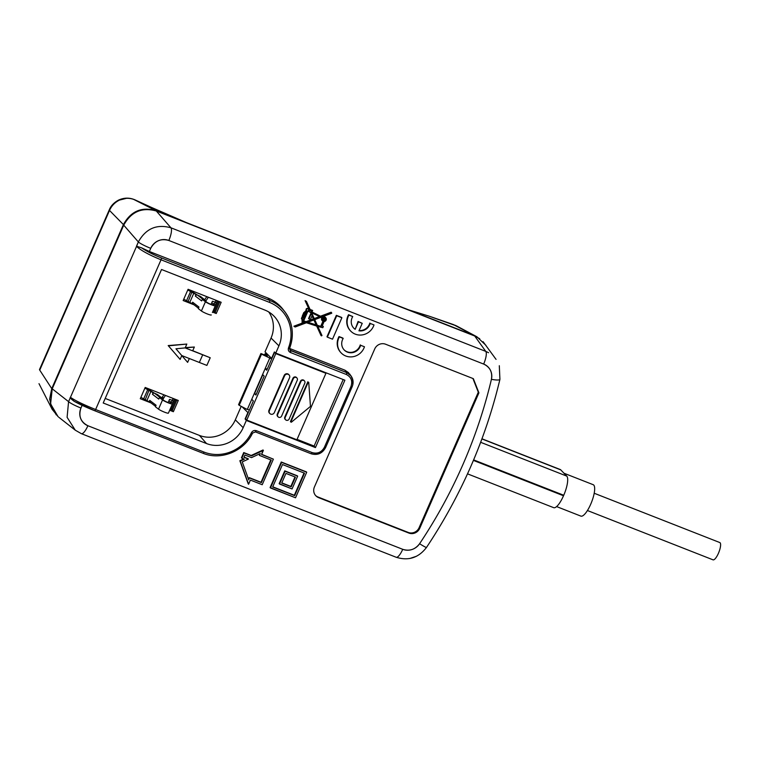<?xml version="1.0" encoding="UTF-8"?>
<svg xmlns="http://www.w3.org/2000/svg" width="758" height="758" viewBox="0 0 758 758"><rect width="100%" height="100%" fill="white"/><g stroke="black" fill="none" stroke-linecap="round" stroke-linejoin="round"><path stroke-width="1.14" d="M156.328 211.018L474.697 336.002L156.328 211.018C141.926 206.726 131.058 211.444 123.725 225.164L52.226 388.816L123.725 225.164C131.162 211.719 142.03 207 156.328 211.018L170.948 227.807C156.698 223.847 145.83 228.556 138.344 241.944C145.839 228.556 156.698 223.847 170.948 227.807L156.328 211.018M58.044 416.625L50.596 403.891L52.226 388.816L50.502 403.446L56.215 414.844M161.539 269.497L103.211 403L206.536 443.563A28.425 26.994 136 0 0 243.176 427.673L246.331 420.453L243.176 427.673A28.425 26.994 136 0 1 206.536 443.563L103.211 403L161.539 269.497L264.864 310.06L161.539 269.497M290.475 350.48L290.551 352.555L346.235 374.433C351.2 376.982 352.783 380.999 350.973 386.476L324.424 447.229L325.608 447.533L324.424 447.229A9.551 9.068 -44 0 1 312.106 452.573L256.403 430.705L255.38 431.87L256.403 430.705C254.262 430.089 252.594 430.762 251.41 432.742L252.556 433.112L251.41 432.742C252.604 430.771 254.271 430.089 256.403 430.705L312.106 452.573C317.507 454.089 321.619 452.308 324.424 447.229L350.973 386.476C352.773 380.999 351.2 376.982 346.245 374.443L290.541 352.546C288.609 351.655 287.936 350.063 288.523 347.78C287.869 349.95 288.542 351.541 290.551 352.555L290.854 350.67L289.177 348.301M246.331 420.453L315.451 447.59L344.89 380.203L275.77 353.076L274.377 351.949L271.582 358.354L274.377 351.949L275.77 353.076L278.916 345.856L275.77 353.076L344.89 380.203L315.451 447.59L314.125 446.064L343.194 379.54L314.125 446.064L297.07 439.375L314.125 446.064L315.451 447.59L246.331 420.453L245.099 418.966L246.331 420.453M278.916 345.856A28.425 26.994 136 0 0 273.022 315.176A28.425 26.994 136 0 0 264.864 310.06A28.425 26.994 136 0 1 273.022 315.176A28.425 26.994 136 0 1 278.916 345.856L271.051 338.04A27.838 26.435 136 0 0 268.749 311.964A27.838 26.435 -44 0 1 271.051 338.04L265.025 351.845L271.582 358.354L265.025 351.845L271.051 338.04L278.916 345.856M247.894 412.56L242.115 406.819L247.894 412.56L245.099 418.966L246.028 419.335L245.099 418.966L247.894 412.56M235.312 419.847L241.215 406.345L235.312 419.847A27.838 26.435 -44 0 1 199.43 435.414A27.838 26.435 136 0 0 235.312 419.847L243.176 427.673L235.312 419.847M105.21 398.433L199.43 435.414L105.21 398.433M140.277 398.717L151.079 402.953L140.277 398.717L145.185 387.461L140.277 398.717M169.688 410.258L173.364 411.708L178.282 400.461L145.185 387.461L178.282 400.461L173.364 411.708L172.265 410.561L176.917 399.921L172.265 410.561L170 409.671L173.364 411.708L169.688 410.258M183.161 300.538L193.972 304.782L183.161 300.538L188.079 289.291L183.161 300.538M212.581 312.088L216.257 313.528L221.175 302.281L188.079 289.291L221.175 302.281L216.257 313.528L212.894 311.5L215.158 312.391L219.811 301.741L215.158 312.391L216.257 313.528L212.581 312.088M186.828 344.066L168.191 345.572L180.129 359.406L181.797 355.568L199.354 362.457L202.699 354.791L185.151 347.903L186.828 344.066L168.437 345.828L180.129 359.406M202.699 354.791L192.731 350.717L210.222 357.748L206.877 365.413L189.32 358.525L187.643 362.362L175.951 348.784L194.351 347.022L185.274 347.609M183.758 299.192L193.195 304.185M350.717 375.542L344.909 370.179L289.613 348.472L344.909 370.179L348.737 372.813M352.887 380.118L350.935 375.816L346.567 372.538L290.125 350.187M289.708 347.931L288.523 347.78L289.708 347.931A39.037 37.066 -44 0 0 284.885 311.813A39.037 37.066 -44 0 1 289.708 347.931M267.764 297.97A39.369 37.388 -44 0 1 283.056 309.435A39.369 37.388 136 0 0 267.764 297.97L149.354 251.476L141.509 247.8L149.354 251.476L267.764 297.97L269.725 300.443A1.687 0.483 111.4 0 1 269.412 302.347A37.35 35.465 -44 0 1 288.523 347.78A37.35 35.465 -44 0 0 269.412 302.347L161.028 259.795C148.919 254.83 140.761 250.358 136.544 246.388C140.77 250.367 148.928 254.83 161.028 259.795L269.412 302.347A1.687 0.483 -68.6 0 0 269.725 300.443A39.037 37.066 -44 0 1 284.885 311.813L283.056 309.435L284.885 311.813A39.037 37.066 -44 0 0 269.725 300.443L267.764 297.97M136.611 246.255L141.509 247.8C146.578 251.258 153.192 254.622 161.35 257.9L269.725 300.443L161.35 257.9A1.687 0.483 111.4 0 1 161.028 259.795L95.622 409.519C83.399 404.582 75.051 400.537 70.57 397.391C75.127 400.584 83.475 404.62 95.622 409.519L203.997 452.071L95.622 409.519A1.687 0.483 111.4 0 1 94.636 410.713A1.687 0.483 -68.6 0 0 95.622 409.519L161.028 259.795A1.687 0.483 111.4 0 0 161.35 257.9A20.817 3.288 -155.8 0 1 141.509 247.8L136.449 246.284L138.344 241.944A11.247 1.402 -156.4 0 0 150.728 248.33L149.354 251.476L150.728 248.33A14.051 13.341 -44 0 1 168.844 240.476C160.895 238.239 154.859 240.864 150.728 248.33A11.247 1.402 -156.4 0 1 138.344 241.944L123.725 225.164L138.344 241.944L136.611 246.255A1.687 1.573 -41.1 0 0 136.544 246.388L68.571 401.645L67.102 417.307L75.269 430.184L67.102 417.307L68.571 401.645L136.544 246.388M74.398 401.418C70.797 398.481 69.499 397.183 70.522 397.533L70.522 397.533C70.323 398.225 71.612 399.513 74.398 401.418L94.598 410.684M352.83 384.486L352.461 378.63M310.477 312.448L311.377 314.428L310.524 314.087L308.572 318.549L310.41 319.516L312.116 315.612L313.784 319.26L306.412 322.027L303.579 321.127L307.956 311.112L310.714 312.542L311.746 314.807L310.894 314.466L308.942 318.938L310.894 314.466L311.746 314.807L310.714 312.542L307.956 311.112L303.579 321.127L306.412 322.027L313.784 319.26L312.116 315.612L310.41 319.516L308.572 318.549L310.524 314.087L311.746 314.807L310.477 312.448M312.021 315.83L313.414 318.881L306.052 321.648L303.683 320.89L306.412 322.027L306.052 321.648L313.414 318.881L313.784 319.26L312.021 315.83M319.582 316.56L314.248 318.568L319.582 316.56M313.897 319.952L316.152 324.888L307.843 322.226L316.522 325.267L307.464 322.368L314.068 319.885L316.522 325.267L314.068 319.885L307.464 322.368L316.522 325.267L313.897 319.952M321.97 317.678A2.274 2.16 136 0 0 322.084 320.53L322.444 320.909A2.274 2.16 136 0 0 323.382 321.468L321.089 326.736L317.431 325.561L314.731 319.639L321.06 317.251L322.463 317.905A2.274 2.16 136 0 0 322.444 320.909A2.274 2.16 -44 0 1 322.463 317.905L321.06 317.251L314.731 319.639L317.431 325.561L321.089 326.736L323.382 321.468A2.274 2.16 -44 0 1 322.444 320.909L322.084 320.53A2.274 2.16 136 0 1 321.97 317.678M322.936 321.288L320.719 326.347L317.289 325.258L321.089 326.736L320.719 326.347L322.936 321.288M306.497 311.529L303.645 318.057L303.039 317.81L304.015 318.436L302.982 318.028L305.019 313.225L307.255 311.017L304.015 318.436L307.255 311.017L305.019 313.225L303.911 316.872L303.437 316.692L302.982 318.028L304.015 318.436L303.645 318.057L306.497 311.529M304.384 313.641L303.342 315.754L303.816 316.171L303.257 315.953L304.29 313.604L304.839 313.821L303.816 316.171L304.839 313.821L304.29 313.604L303.257 315.953L303.816 316.171L304.384 313.641M311.292 310.676L310.979 311.396L311.292 310.676M323.088 319.923A1.156 1.099 136 0 0 324.017 320.028A1.156 1.099 -44 0 1 323.088 319.923M324.784 319.289A1.156 1.099 136 0 0 324.718 318.36A1.156 1.099 -44 0 1 324.784 319.289M324.234 318.455A0.711 0.682 136 0 0 323.789 318.256A0.711 0.682 136 0 1 324.234 318.455L324.604 318.834A0.711 0.682 136 0 0 323.524 318.957A0.711 0.682 136 0 0 323.799 319.98A0.711 0.682 136 0 0 324.604 318.834A0.711 0.682 -44 0 1 323.799 319.98A0.711 0.682 -44 0 1 323.524 318.957A0.711 0.682 -44 0 1 324.604 318.834L324.234 318.455M323.022 319.004A0.711 0.682 136 0 0 323.202 319.45L323.571 319.829L323.202 319.45A0.711 0.682 136 0 1 323.022 319.004M270.796 459.888L261.017 482.259L249.221 477.625L248.766 479.89L242.247 461.906L248.425 459.045L243.943 457.292L244.929 455.027L251.514 457.614L260.269 453.559L259.444 455.435L271.25 460.068L261.387 482.638L249.581 478.004L261.387 482.638L271.25 460.068L259.444 455.435L260.269 453.559L251.514 457.614L244.929 455.027L243.943 457.292L248.425 459.045L242.247 461.906L248.766 479.89L249.221 477.625L261.387 482.638L261.017 482.259L270.796 459.888M248.056 458.666L244.029 457.083L248.056 458.666M259.596 453.871L259.444 455.435L259.596 453.871M304.053 473.011L294.322 495.277L272.747 486.807L294.691 495.656L272.662 487.006L282.478 464.54L304.508 473.191L294.691 495.656L304.508 473.191L282.478 464.54L272.662 487.006L294.691 495.656L294.322 495.277L304.053 473.011M297.278 475.787L284.743 470.86L279.152 483.651L292.057 488.948L297.648 476.166L285.112 471.249L279.522 484.03L279.152 483.651L284.743 470.86L297.278 475.787L297.648 476.166L292.057 488.948L279.522 484.03L285.112 471.249L284.743 470.86L297.278 475.787M294.995 476.943L290.854 486.418L281.805 482.874L291.214 486.807L281.72 483.073L285.956 473.39L295.449 477.123L291.214 486.807L295.449 477.123L285.956 473.39L281.72 483.073L291.214 486.807L290.854 486.418L294.995 476.943M309.037 310.628L309.406 311.007L309.7 310.316L305.095 300.642L309.33 309.937L305.095 300.642L306.412 301.39L305.095 300.642L306.412 301.39L310.088 309.444L312.666 310.458L310.088 309.444L306.412 301.39L305.465 301.021L309.7 310.316L309.406 311.007L308.364 310.515A1.118 1.061 136 0 0 306.819 309.084A1.118 1.061 136 0 0 306.658 310.591L304.195 312.902L301.76 318.881L302.546 321.78L302.101 322.804L302.736 323.06L303.295 321.771L305.351 322.434L294.294 326.584L295.241 326.963L306.403 322.766L316.91 326.139L321.354 335.87L321.989 335.557L317.829 326.433L322.804 327.721L323.334 326.499L322.141 326.035L324.102 321.544A2.274 2.16 136 0 0 325.722 317.754A2.274 2.16 136 0 0 323.079 317.413L321.989 316.901L331.739 313.244L331.521 312.59L321.127 316.503L311.917 312.182L312.666 310.458L311.917 312.182L321.127 316.503L311.993 312.012L321.127 316.503L331.521 312.59L331.151 312.211L320.757 316.114L331.151 312.211L331.739 313.244L321.989 316.901L323.079 317.413A2.274 2.16 -44 0 1 326.12 320.113A2.274 2.16 -44 0 1 324.102 321.544L322.141 326.035L323.334 326.499L322.226 325.826L323.334 326.499L322.804 327.721L317.829 326.433L321.989 335.557L321.354 335.87L316.91 326.139L306.403 322.766L295.241 326.963L294.294 326.584L293.924 326.205L294.294 326.584L305.351 322.434L303.295 321.771L302.736 323.06L302.101 322.804L302.139 319.033L301.39 318.502L301.76 318.881L301.883 317.365L301.39 318.502L301.883 317.365L302.338 317.773L301.883 317.365L302.338 317.773L302.802 316.437L302.3 316.01L302.669 316.389L304.195 312.902L303.825 312.514L302.3 316.01L303.825 312.514L304.375 312.969L303.825 312.514L304.375 312.969L306.658 310.591A1.118 1.061 -44 0 1 307.966 308.866A1.118 1.061 -44 0 1 308.364 310.515L309.406 311.007L309.33 309.937L309.037 310.628L308.468 310.363L309.037 310.609M307.956 308.724A1.118 1.061 136 0 0 306.45 308.705A1.118 1.061 136 0 0 306.289 310.212L304.015 312.59L306.289 310.212L306.658 310.591L306.289 310.212A1.118 1.061 136 0 1 307.596 308.487L307.966 308.733M302.433 316.058L301.968 317.394L302.433 316.058M301.779 318.654L302.177 321.401L301.779 318.654M304.602 322.188L302.821 322.861L304.602 322.188M302.527 322.974L293.924 326.205L302.527 322.974M316.683 326.063L320.985 335.491L316.683 326.063M322.719 317.024L323.704 316.74A2.274 2.16 136 0 1 325.362 317.375A2.274 2.16 136 0 0 322.709 317.034L323.079 317.413M358.079 321.458L355.17 329.332A9.892 9.39 -44 0 1 353.778 328.157A9.892 9.39 -44 0 1 352.735 316.579L348.926 315.091A14.127 13.417 136 0 0 350.727 331.104A14.127 13.417 136 0 0 373.997 324.926L370.188 323.439A9.892 9.39 -44 0 1 358.951 330.82L362.229 323.325L358.449 321.837L355.17 329.332L358.449 321.837L358.079 321.458L362.229 323.325L358.079 321.458L362.229 323.325L358.951 330.82A9.892 9.39 136 0 0 370.188 323.439L373.997 324.926A14.127 13.417 -44 0 1 355.284 334.145A14.127 13.417 -44 0 1 350.727 331.104A14.127 13.417 -44 0 1 348.926 315.091L352.735 316.579L348.557 314.703A14.127 13.417 136 0 0 350.357 330.725L350.727 331.104L350.357 330.725A14.127 13.417 136 0 1 348.557 314.703L352.735 316.579A9.892 9.39 136 0 0 353.778 328.157A9.892 9.39 136 0 0 355.17 329.332L358.079 321.458M353.598 327.968A9.892 9.39 136 0 0 354.81 328.953A9.892 9.39 -44 0 1 353.598 327.968M359.093 330.507A9.892 9.39 136 0 0 369.828 323.05A9.892 9.39 -44 0 1 359.093 330.507M341.526 317.365L336.353 315.337L326.992 336.76L327.352 337.139L332.525 339.177L341.886 317.744L336.713 315.716L327.352 337.139L326.992 336.76L336.353 315.337L341.526 317.365L341.886 317.744L332.525 339.177L327.352 337.139L336.713 315.716L336.353 315.337L341.526 317.365M342.824 338.04L339.016 336.552A14.127 13.417 136 0 0 340.816 352.565L341.185 352.944A14.127 13.417 136 0 0 364.456 346.776L360.647 345.278A9.892 9.39 -44 0 1 353.588 352.385A9.892 9.39 -44 0 1 344.236 349.997A9.892 9.39 -44 0 1 343.194 338.428L339.385 336.931A14.127 13.417 136 0 0 341.185 352.944A14.127 13.417 -44 0 1 339.385 336.931L343.194 338.428A9.892 9.39 136 0 0 344.236 349.997A9.892 9.39 136 0 0 347.429 352.129A9.892 9.39 136 0 0 360.647 345.278L364.456 346.776A14.127 13.417 -44 0 1 345.743 355.985A14.127 13.417 -44 0 1 341.185 352.944L340.816 352.565A14.127 13.417 136 0 1 339.016 336.552L342.824 338.04M344.056 349.808A9.892 9.39 136 0 0 353.351 351.968A9.892 9.39 136 0 0 360.277 344.899A9.892 9.39 -44 0 1 347.06 351.75A9.892 9.39 -44 0 1 344.056 349.808M306.336 471.855L281.265 462.01L270.094 487.574L295.535 497.798L306.706 472.234L281.635 462.389L270.464 487.962L270.094 487.574L281.265 462.01L306.336 471.855L306.706 472.234L295.535 497.798L270.464 487.962L281.635 462.389L281.265 462.01L306.336 471.855M263.017 449.987L251.173 455.482L243.744 452.564L241.442 457.832L244.332 459.206L240.22 461.11L248.596 484.229L250.405 480.089L262.211 484.722L273.382 459.149L261.576 454.506L263.386 450.366L251.533 455.861L244.114 452.943L241.811 458.211L241.442 457.832L243.744 452.564L251.533 455.861L251.173 455.482L263.017 449.987L261.576 454.506L273.382 459.149L261.662 454.307L273.382 459.149L262.211 484.722L250.405 480.089L248.596 484.229L248.226 483.85L239.85 460.731L248.226 483.85L239.85 460.731L240.22 461.11L244.332 459.206L241.811 458.211L244.114 452.943L251.533 455.861L263.386 450.366L263.017 449.987M243.688 458.95L239.85 460.731L243.688 458.95M318.578 497.627L408.837 533.054L318.578 497.627A8.433 8.016 -44 0 1 314.409 487.006L374.727 348.936A8.433 8.016 -44 0 1 385.595 344.227L473.352 378.668L478.914 392.834L419.714 528.345A8.433 8.016 -44 0 1 408.837 533.054A8.433 8.016 136 0 0 419.714 528.345L478.914 392.834L473.352 378.668L385.595 344.227A8.433 8.016 136 0 0 374.727 348.936L314.409 487.006A8.433 8.016 136 0 0 318.578 497.627L408.221 532.419A8.433 8.016 136 0 0 419.098 527.71L478.298 392.199L472.926 378.507L478.914 392.834L478.298 392.199L419.098 527.71A8.433 8.016 -44 0 1 408.221 532.419L317.962 496.992A8.433 8.016 -44 0 1 315.555 495.486A8.433 8.016 136 0 0 317.962 496.992L318.578 497.627M314.447 319.014L311.633 312.836L320.198 316.844L314.447 319.014L320.198 316.844L311.633 312.836L314.447 319.014M303.513 319.573L303.011 320.719L302.83 319.298L303.513 319.573L302.83 319.298L303.011 320.719L303.513 319.573M311.244 311.993L310.505 310.373L311.746 310.856L311.244 311.993L311.746 310.856L310.505 310.373L311.244 311.993M323.628 320.388A1.156 1.099 -44 0 1 323.164 318.72A1.156 1.099 -44 0 1 324.917 318.531A1.156 1.099 -44 0 1 323.628 320.388A1.156 1.099 136 0 0 324.917 318.531A1.156 1.099 136 0 0 323.164 318.72A1.156 1.099 136 0 0 323.628 320.388M486.096 351.522L488.578 352.726M145.176 387.49L154.528 393.231A1.687 1.497 127.5 0 0 152.434 394.255L153.107 392.72L154.528 393.231L163.955 400.461A3.942 0.493 23.6 0 0 167.906 402.47A3.942 0.493 23.6 0 0 170.872 403.247L172.909 398.86L175.884 399.684A1.128 1.071 136 0 0 176.472 399.741M144.892 388.143L153.107 392.72M140.865 397.353L150.311 402.365M152.434 394.255L158.754 399.096L159.426 397.562L162.714 398.623L157.512 394.567L154.528 393.231M159.426 397.562L162.534 399.949A5.628 0.701 23.6 0 0 168.181 402.811A5.628 0.701 23.6 0 0 172.417 403.919L172.862 402.962L168.826 400.973L169.565 399.39L172.227 400.319A1.687 1.677 24.9 0 1 173.108 402.536L173.772 401.001L172.227 400.319M155.57 406.392L150.15 402.242A1.687 1.497 -52.5 0 1 149.752 400.385L156.072 405.236L155.399 406.762L158.517 409.149A5.628 0.701 23.6 0 0 164.154 412.02A5.628 0.701 23.6 0 0 168.399 413.129L170.427 408.666L169.754 410.201L170.436 408.733L172.227 409.273A1.128 1.071 -44 0 1 172.682 409.623M149.752 400.385L149.089 401.92M173.772 401.001L174.454 399.532L176.254 400.072A1.128 1.071 -44 0 0 176.832 400.129M168.191 402.583L168.826 400.973L168.162 402.507M172.502 410.021A1.687 1.601 -44 0 1 172.511 409.983A1.128 1.071 136 0 0 172.388 409.348M188.069 289.31L197.412 295.051A1.687 1.497 127.5 0 0 195.327 296.075L201.647 300.917L202.32 299.382L205.427 301.769A5.628 0.701 23.6 0 0 211.075 304.64A5.628 0.701 23.6 0 0 215.31 305.739L215.992 304.356A1.687 1.677 24.9 0 0 215.12 302.148L212.458 301.21L211.719 302.793L214.211 304.11L215.803 300.68L218.778 301.513A1.128 1.071 136 0 0 219.365 301.57M215.395 311.851A1.687 1.601 -44 0 1 215.405 311.803A1.128 1.071 136 0 0 215.281 311.168M219.716 301.949A1.128 1.071 -44 0 1 219.147 301.892L217.347 301.352L215.992 304.356M212.61 312.012L213.33 310.562L215.12 311.093A1.128 1.071 -44 0 1 215.575 311.443M212.647 312.021L215.31 305.739M211.084 304.403L211.719 302.793L211.046 304.328M202.32 299.382L205.608 300.443L200.396 296.387L197.412 295.051L206.849 302.29A3.942 0.493 23.6 0 0 210.8 304.29A3.942 0.493 23.6 0 0 213.765 305.067L214.211 304.11L215.755 304.782M215.12 302.148L216.665 302.821M198.454 308.222L193.034 304.062A1.687 1.497 -52.5 0 1 192.646 302.205L198.966 307.056L198.293 308.591L201.41 310.979A5.628 0.701 23.6 0 0 207.048 313.84A5.628 0.701 23.6 0 0 211.292 314.949M192.646 302.205L191.973 303.74M187.785 289.973L196 294.54L195.327 296.075M197.412 295.051L196 294.54M212.392 312.476L213.301 310.524A1.687 1.677 -155.1 0 0 213.32 310.496M246.757 420.084L275.798 353.616L325.94 373.296L296.899 439.773L246.757 420.084L245.535 418.823L253.352 400.925L251.76 399.276L265.167 368.596L266.75 370.245L274.576 352.347L275.145 352.574M255.92 395.041L264.182 376.12L262.837 374.727L254.574 393.648L255.92 395.041M275.798 353.616L274.576 352.347M325.94 373.296L325.116 372.443M247.383 409.301L249.354 410.069M268.01 354.81L265.101 353.673L267.432 356.08L260.913 353.522L238.571 404.658L239.187 405.293L261.519 354.157L271.696 358.941M251.76 399.276L247.288 409.5L239.187 405.293M264.542 354.952L265.101 353.673M254.574 393.648L256.242 394.302M265.253 368.388L267.223 369.165M265.167 368.596L269.63 358.363M260.913 353.522L261.519 354.157M308.231 382.193L308.743 382.392L310.467 406.402L291.347 422.225L290.835 422.026L308.231 382.193L308.743 382.392M307.852 381.776L290.428 421.656L290.835 422.026M285.662 419.837L285.273 419.487A2.246 2.132 -44 0 1 284.8 417.052L300.443 381.265A2.246 2.132 -44 0 1 304.147 380.573L304.489 380.971A2.217 2.113 136 0 0 300.831 381.653L285.197 417.45A2.217 2.113 136 0 0 285.662 419.837A2.217 2.113 136 0 0 289.158 419.003L304.792 383.207A2.217 2.113 136 0 0 304.489 380.971M278.139 416.891L277.75 416.53A2.246 2.132 -44 0 1 277.286 414.105L292.92 378.308A2.246 2.132 -44 0 1 296.624 377.617L296.965 378.015A2.217 2.113 136 0 0 293.318 378.697L277.674 414.493A2.217 2.113 136 0 0 278.139 416.891A2.217 2.113 136 0 0 281.635 416.047L297.269 380.251A2.217 2.113 136 0 0 296.965 378.015M269.952 413.641L269.564 413.281A2.814 2.672 -44 0 1 268.976 410.239L284.174 375.475A2.814 2.672 -44 0 1 288.798 374.613L289.139 375.011A2.786 2.644 136 0 0 284.563 375.864L269.374 410.637A2.786 2.644 136 0 0 269.952 413.641A2.786 2.644 136 0 0 274.339 412.579L289.528 377.816A2.786 2.644 136 0 0 289.139 375.011M204.669 299.666L206.811 296.643M161.776 397.846L163.917 394.814M205.626 301.352L208.336 297.24M162.733 399.523L165.452 395.42M133.256 199.193L155.741 210.553L476.858 336.741L485.982 345.373L476.858 336.741L474.669 335.756L155.741 210.553C141.547 206.593 130.764 211.274 123.412 224.586L51.752 388.608L123.412 224.586L109.512 210.44L39.748 370.131L51.752 388.608L39.748 370.131A16.875 2.113 -156.4 0 1 39.52 369.733M58.262 416.815L52.16 409.339L49.64 399.144L51.752 388.608L49.64 399.106L52.16 409.339L58.214 416.767M408.827 309.908L428.962 316.114A5.628 1.27 106.8 0 1 429.019 316.133L455.776 325.523M474.669 335.756L453.369 324.595L474.669 335.756M428.962 316.114L453.511 324.614L476.858 336.751L456.667 325.978L432.742 317.498M144.74 204.489L145.716 204.963M136.753 200.766L135.511 200.103C129.978 197.705 124.644 197.705 119.489 200.093L118.324 200.216A16.875 4.861 62.9 0 1 119.489 200.093C114.913 202.329 111.597 205.778 109.512 210.44C111.597 205.769 114.922 202.32 119.489 200.093L126.52 198.312M128.443 198.312L131.077 198.634M473.418 460.4L563.507 495.77A16.875 4.851 111.4 0 1 553.672 507.67L467.515 473.845M563.507 495.77L563.734 495.258A16.875 4.851 111.4 0 0 566.766 476.109L560.768 469.894A16.875 4.851 111.4 0 0 560.238 469.524L481.965 438.797M563.99 473.229L593.211 484.703A16.875 4.851 111.4 0 1 593.741 485.063A16.875 4.851 111.4 0 1 591.145 503.198A16.875 4.851 111.4 0 1 580.874 516.113L556.599 506.581M594.206 493.25L719.806 542.557A9.276 2.662 111.4 0 1 720.1 542.756A9.276 2.662 111.4 0 1 718.669 552.734A9.276 2.662 111.4 0 1 713.022 559.83L587.422 510.522M474.697 336.002L485.764 351.39L170.948 227.807L485.764 351.39A11.247 3.231 -68.6 0 1 483.661 364.067L168.844 240.476L483.661 364.067A14.051 13.341 -44 0 1 491.421 379.332A492.766 467.942 -44 0 1 419.6 543.723A14.051 13.341 -44 0 1 402.725 549.313L87.9 425.731A11.247 3.231 111.4 0 1 81.343 433.661L81.343 433.661A11.247 3.231 111.4 0 0 87.9 425.731A14.051 13.341 -44 0 1 80.954 408.031L82.129 405.35L80.954 408.031C78.311 416.085 80.623 421.988 87.9 425.731L402.725 549.313C409.491 551.417 415.109 549.55 419.6 543.723A492.766 467.942 136 0 0 491.421 379.332C492.596 372.197 490.009 367.109 483.661 364.067A11.247 3.231 -68.6 0 0 485.764 351.39L474.697 336.002L479.7 338.712M483.064 341.659L496.054 359.377M187.643 362.362L181.787 355.587M289.935 349.959L289.736 348.007C294.379 334.818 292.759 322.747 284.885 311.813C292.759 322.747 294.379 334.818 289.736 348.007L289.935 349.959M73.858 401.134C79.22 404.137 86.137 407.33 94.636 410.713L203.011 453.256A1.687 0.483 -68.6 0 0 203.997 452.071A37.35 35.465 -44 0 0 251.41 432.742A37.35 35.465 -44 0 1 203.997 452.071A1.687 0.483 -68.6 0 1 203.011 453.256C220.862 460.779 244.133 451.294 252.556 433.102L255.418 431.899L252.556 433.102C244.133 451.294 220.862 460.779 203.011 453.256A1.687 0.483 -68.6 0 1 202.973 453.237A1.687 0.483 -68.6 0 0 203.011 453.256L94.636 410.713C86.147 407.33 79.22 404.137 73.867 401.134L73.905 401.162M289.584 348.87L290.854 350.67L346.567 372.538L344.909 370.179L346.567 372.538A1.687 0.483 -68.6 0 1 346.254 374.433A1.687 0.483 -68.6 0 0 346.567 372.538L349.249 374.092M311.187 453.777A1.687 0.483 111.4 0 0 312.106 452.573A1.687 0.483 -68.6 0 1 311.131 453.767L255.418 431.899L311.131 453.767C317.498 455.558 322.321 453.483 325.608 447.533L352.157 386.751L350.973 386.476L352.148 386.769C353.673 382.979 353.351 379.455 351.191 376.167L351.324 376.356M351.447 376.555L352.224 378.015M353.057 381.511L352.972 383.709M352.963 383.728L352.707 385.007M194.351 347.022L192.674 350.85L210.222 357.748M169.043 215.499L135.35 200.027C129.722 197.459 124.047 197.525 118.324 200.216C113.842 202.727 110.829 205.93 109.294 209.824L109.285 209.833A16.875 2.113 -156.4 0 1 109.304 209.805L39.53 369.506A16.875 2.113 23.6 0 0 39.748 370.131L109.512 210.44A16.875 2.113 -156.4 0 1 109.294 209.824A16.875 2.103 23.6 0 0 109.512 210.44L123.412 224.586C130.793 211.245 141.566 206.574 155.741 210.553L138.079 201.467M199.43 435.414L206.536 443.563L199.43 435.414M52.226 388.816L68.571 401.645L52.226 388.816M75.269 430.184L58.906 417.336L75.269 430.184L81.343 433.661L396.169 557.253A11.247 3.231 -68.6 0 0 402.725 549.313A11.247 3.231 111.4 0 1 396.197 557.263M81.343 433.661L396.169 557.253C408.467 561.081 418.577 557.803 426.508 547.428A11.247 0.786 33.7 0 1 419.6 543.723A11.247 0.786 33.7 0 0 426.508 547.428C461.129 495.419 485.603 439.403 499.92 379.388A11.247 1.971 -166.7 0 1 491.421 379.332A11.247 1.971 13.3 0 0 499.92 379.388L499.304 365.716M168.835 240.476A11.247 3.231 -68.6 0 0 170.948 227.807A11.247 3.231 111.4 0 1 168.835 240.476M80.954 408.031A11.247 1.402 -156.4 0 1 68.571 401.645A11.247 1.402 23.6 0 0 80.954 408.031M408.837 533.054L408.221 532.419L408.837 533.054M419.714 528.345L419.098 527.71L419.714 528.345M146.313 388.664L144.901 388.115M143.698 398.812L147.725 389.612M145.356 399.485L149.127 389.953M147.014 400.328L151.031 391.128M163.955 400.461L162.534 399.949L158.517 409.149M172.909 398.86L174.454 399.532L170.436 408.733M168.399 413.129L172.417 403.919M169.726 403.114L170.285 401.835M171.611 409.036L175.638 399.826M214.505 310.856L218.531 301.646M215.803 300.68L217.347 301.352L213.33 310.562M212.619 304.934L213.178 303.664M206.849 302.29L205.427 301.769L201.41 310.979M189.898 302.148L193.925 292.948M192.02 291.773L188.24 301.305M186.591 300.632L190.609 291.432M189.206 290.485L187.794 289.935M162.165 397.173L163.567 397.893M473.636 459.888L563.734 495.258M480.648 442.302L566.766 476.109M481.908 438.929L560.768 469.894M409.737 558.523L416.606 556.201M170.408 408.704L169.508 410.656M162.42 399.286L162.714 398.623M205.314 301.106L205.608 300.443M52.16 409.339L38.999 383.662L52.16 409.339M311.131 453.767C317.479 455.567 322.311 453.483 325.608 447.533L352.148 386.769M349.523 373.808L351.191 376.167M426.508 547.428C461.129 495.419 485.603 439.403 499.92 379.388M453.502 324.604L430.07 316.484M144.731 204.499L186.459 222.615M135.35 200.027C129.722 197.459 124.047 197.525 118.324 200.216"/></g></svg>
